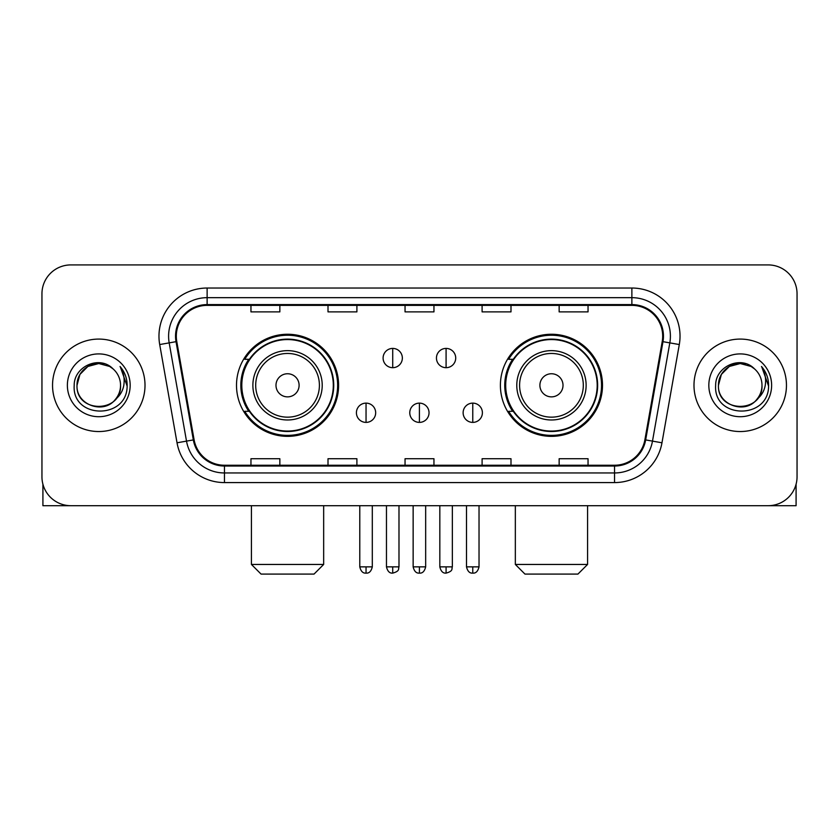 <?xml version="1.0" encoding="UTF-8"?>
<svg xmlns="http://www.w3.org/2000/svg" width="839" height="839" viewBox="0 0 839 839"><rect width="100%" height="100%" fill="white"/><g stroke="black" fill="none" stroke-linecap="round" stroke-linejoin="round"><path stroke-width="1.26" d="M500.401 385.311A51.043 51.043 0 0 0 551.454 436.353A51.043 51.043 0 0 0 602.496 385.311A51.043 51.043 0 0 0 551.454 334.258A51.043 51.043 0 0 0 500.401 385.311M236.504 385.311A51.043 51.043 0 0 0 287.546 436.353A51.043 51.043 0 0 0 338.599 385.311A51.043 51.043 0 0 0 287.546 334.258A51.043 51.043 0 0 0 236.504 385.311M248.743 411.309A46.711 46.711 0 0 1 248.743 359.302M512.65 411.309A46.711 46.711 0 0 1 512.65 359.302M41.95 293.807L41.95 476.804A28.893 28.893 0 0 0 70.843 505.697L768.157 505.697A28.893 28.893 0 0 0 797.05 476.804L797.05 293.807A28.893 28.893 0 0 0 768.157 264.914L70.843 264.914A28.893 28.893 0 0 0 41.95 293.807L41.95 476.804M52.542 385.311A46.229 46.229 0 0 0 98.771 431.54A46.229 46.229 0 0 0 145.011 385.311A46.229 46.229 0 0 0 98.771 339.082A46.229 46.229 0 0 0 52.542 385.311A46.229 46.229 0 0 0 98.771 431.54A46.229 46.229 0 0 0 145.011 385.311A46.229 46.229 0 0 0 98.771 339.082A46.229 46.229 0 0 0 52.542 385.311M693.989 385.311A46.229 46.229 0 0 0 740.229 431.54A46.229 46.229 0 0 0 786.458 385.311A46.229 46.229 0 0 0 740.229 339.082A46.229 46.229 0 0 0 693.989 385.311A46.229 46.229 0 0 0 740.229 431.54A46.229 46.229 0 0 0 786.458 385.311A46.229 46.229 0 0 0 740.229 339.082A46.229 46.229 0 0 0 693.989 385.311M176.305 336.187A30.823 30.823 0 0 1 207.128 305.365L631.872 305.365A30.823 30.823 0 0 1 662.223 341.536L644.897 439.783A30.823 30.823 0 0 1 614.547 465.246L224.453 465.246A30.823 30.823 0 0 1 194.103 439.783L176.777 341.536A30.823 30.823 0 0 1 176.305 336.187M175.54 336.187A31.588 31.588 0 0 0 176.022 341.672L193.337 439.919A31.588 31.588 0 0 0 224.453 466.023L614.547 466.023A31.588 31.588 0 0 0 645.663 439.919L662.978 341.672A31.588 31.588 0 0 0 631.872 304.599L207.128 304.599A31.588 31.588 0 0 0 175.54 336.187M159.704 344.546A48.159 48.159 0 0 1 207.128 288.029L631.872 288.029A48.159 48.159 0 0 1 679.296 344.546L661.971 442.793A48.159 48.159 0 0 1 614.547 482.582L224.453 482.582A48.159 48.159 0 0 1 177.029 442.793L159.704 344.546L169.184 342.878A38.521 38.521 0 0 1 207.128 297.667L631.872 297.667A38.521 38.521 0 0 1 669.816 342.878L652.49 441.115A38.521 38.521 0 0 1 614.547 472.955L224.453 472.955A38.521 38.521 0 0 1 186.51 441.115L169.184 342.878A38.521 38.521 0 0 1 168.608 336.187M768.157 264.914L70.843 264.914M70.843 505.697L768.157 505.697M797.05 476.804L797.05 293.807M645.663 439.919L652.49 441.115L669.816 342.878L679.296 344.546M405.048 305.365L405.048 311.888L433.952 311.888L433.952 305.365M328.007 305.365L328.007 311.888L356.9 311.888L356.9 305.365M250.955 305.365L250.955 311.888L279.848 311.888L279.848 305.365M482.1 305.365L482.1 311.888L510.993 311.888L510.993 305.365M559.152 305.365L559.152 311.888L588.045 311.888L588.045 305.365M433.952 465.246L433.952 458.723L405.048 458.723L405.048 465.246M356.9 465.246L356.9 458.723L328.007 458.723L328.007 465.246M279.848 465.246L279.848 458.723L250.955 458.723L250.955 465.246M510.993 465.246L510.993 458.723L482.1 458.723L482.1 465.246M588.045 465.246L588.045 458.723L559.152 458.723L559.152 465.246M113.034 368.866A21.772 21.772 0 0 1 120.543 385.311C121.875 413.386 75.678 413.386 77.01 385.311L79.925 374.425L87.896 366.454L98.771 363.539L109.657 366.454L113.034 368.866C99.673 354.866 73.958 366.391 74.199 385.311C71.755 418.913 126.238 419.794 127.119 386.936L127.161 385.311C127.077 378.169 124.707 371.897 120.04 366.496C123.585 372.327 124.843 378.599 123.794 385.311C122.777 391.016 119.998 395.683 115.457 399.291A21.772 21.772 0 0 0 120.543 385.311C121.875 413.386 75.678 413.386 77.01 385.311C76.674 371.813 90.549 360.466 103.921 364.157M115.457 399.291C103.9 414.906 75.877 404.922 77.01 385.311M67.372 385.311A31.4 31.4 0 0 0 98.771 416.71A31.4 31.4 0 0 0 130.171 385.311A31.4 31.4 0 0 0 98.771 353.911A31.4 31.4 0 0 0 67.372 385.311M120.25 366.737L127.15 386.129M42.915 484.208L42.915 505.697L154.638 505.697M314.038 574.086L261.065 574.086L251.427 564.448L323.665 564.448L314.038 574.086M299.103 385.311A11.557 11.557 0 0 0 287.546 373.754A11.557 11.557 0 0 0 275.989 385.311A11.557 11.557 0 0 0 287.546 396.868A11.557 11.557 0 0 0 299.103 385.311M322.218 385.311A34.672 34.672 0 0 0 287.546 350.639A34.672 34.672 0 0 0 252.875 385.311A34.672 34.672 0 0 0 287.546 419.982A34.672 34.672 0 0 0 322.218 385.311A34.672 34.672 0 0 1 287.546 419.982A34.672 34.672 0 0 1 252.875 385.311M333.303 385.311A45.746 45.746 0 0 0 287.546 339.564A45.746 45.746 0 0 0 241.8 385.311A45.746 45.746 0 0 0 287.546 431.057A45.746 45.746 0 0 0 333.303 385.311M337.635 385.311A50.088 50.088 0 0 1 244.747 411.309L249.393 411.309A46.176 46.176 0 0 0 318.107 419.94A46.176 46.176 0 0 0 318.107 350.681A46.176 46.176 0 0 0 249.393 359.302L244.747 359.302A50.088 50.088 0 0 1 337.635 385.311M577.935 574.086L524.962 574.086L515.335 564.448L587.573 564.448L577.935 574.086M563.011 385.311A11.557 11.557 0 0 0 551.454 373.754A11.557 11.557 0 0 0 539.896 385.311A11.557 11.557 0 0 0 551.454 396.868A11.557 11.557 0 0 0 563.011 385.311M586.125 385.311A34.672 34.672 0 0 0 551.454 350.639A34.672 34.672 0 0 0 516.782 385.311A34.672 34.672 0 0 0 551.454 419.982A34.672 34.672 0 0 0 586.125 385.311A34.672 34.672 0 0 1 551.454 419.982A34.672 34.672 0 0 1 516.782 385.311M597.2 385.311A45.746 45.746 0 0 0 551.454 339.564A45.746 45.746 0 0 0 505.697 385.311A45.746 45.746 0 0 0 551.454 431.057A45.746 45.746 0 0 0 597.2 385.311M601.532 385.311A50.088 50.088 0 0 1 508.644 411.309L513.29 411.309A46.176 46.176 0 0 0 582.004 419.94A46.176 46.176 0 0 0 582.004 350.681A46.176 46.176 0 0 0 513.29 359.302L508.644 359.302A50.088 50.088 0 0 1 601.532 385.311M392.725 348.416A9.628 9.628 0 0 0 383.098 358.054A9.628 9.628 0 0 0 392.725 367.681A9.628 9.628 0 0 0 402.353 358.054A9.628 9.628 0 0 0 392.725 348.416L392.725 367.681A9.628 9.628 0 0 0 402.353 358.054A9.628 9.628 0 0 0 392.725 348.416M446.086 348.416A9.628 9.628 0 0 0 436.448 358.054A9.628 9.628 0 0 0 446.086 367.681A9.628 9.628 0 0 0 455.713 358.054A9.628 9.628 0 0 0 446.086 348.416L446.086 367.681A9.628 9.628 0 0 0 455.713 358.054A9.628 9.628 0 0 0 446.086 348.416M366.045 403.129A9.628 9.628 0 0 0 356.418 412.757A9.628 9.628 0 0 0 366.045 422.395A9.628 9.628 0 0 0 375.673 412.757A9.628 9.628 0 0 0 366.045 403.129L366.045 422.395A9.628 9.628 0 0 0 375.673 412.757A9.628 9.628 0 0 0 366.045 403.129M419.406 403.129A9.628 9.628 0 0 0 409.768 412.757A9.628 9.628 0 0 0 419.406 422.395A9.628 9.628 0 0 0 429.033 412.757A9.628 9.628 0 0 0 419.406 403.129L419.406 422.395A9.628 9.628 0 0 0 429.033 412.757A9.628 9.628 0 0 0 419.406 403.129M472.766 403.129A9.628 9.628 0 0 0 463.128 412.757A9.628 9.628 0 0 0 472.766 422.395A9.628 9.628 0 0 0 482.394 412.757A9.628 9.628 0 0 0 472.766 403.129L472.766 422.395A9.628 9.628 0 0 0 482.394 412.757A9.628 9.628 0 0 0 472.766 403.129M796.085 484.208L796.085 505.697L684.362 505.697M754.481 368.866A21.772 21.772 0 0 1 761.99 385.311C763.322 413.386 717.125 413.386 718.457 385.311L721.372 374.425L729.343 366.454L740.229 363.539L751.104 366.454L754.481 368.866C741.131 354.866 715.405 366.391 715.646 385.311C713.202 418.913 767.685 419.794 768.566 386.936L768.608 385.311C768.534 378.169 766.154 371.897 761.487 366.496C765.042 372.327 766.29 378.599 765.241 385.311C764.224 391.016 761.445 395.683 756.904 399.291A21.772 21.772 0 0 0 761.99 385.311C763.322 413.386 717.125 413.386 718.457 385.311C718.121 371.813 731.996 360.466 745.368 364.157M756.904 399.291C745.347 414.906 717.324 404.922 718.457 385.311M708.829 385.311A31.4 31.4 0 0 0 740.229 416.71A31.4 31.4 0 0 0 771.628 385.311A31.4 31.4 0 0 0 740.229 353.911A31.4 31.4 0 0 0 708.829 385.311M761.697 366.737L768.597 386.129M631.872 288.029L631.872 304.599M169.184 342.878L176.022 341.672M224.453 482.582L224.453 466.023M614.547 466.023L614.547 482.582M177.029 442.793L193.337 439.919M662.978 341.672L669.816 342.878M207.128 288.029L207.128 304.599M652.49 441.115L661.971 442.793M319.407 385.311A31.851 31.851 0 0 0 287.546 353.46A31.851 31.851 0 0 0 255.696 385.311A31.851 31.851 0 0 0 287.546 417.161A31.851 31.851 0 0 0 319.407 385.311M583.304 385.311A31.851 31.851 0 0 0 551.454 353.46A31.851 31.851 0 0 0 519.593 385.311A31.851 31.851 0 0 0 551.454 417.161A31.851 31.851 0 0 0 583.304 385.311M392.725 566.86L386.464 566.86C387.555 571.328 389.642 573.415 392.725 573.121L392.725 566.86L398.986 566.86L398.986 505.697M446.086 566.86L439.825 566.86C440.915 571.328 443.002 573.415 446.086 573.121L446.086 566.86L452.347 566.86L452.347 505.697M366.045 566.86L359.784 566.86C360.875 571.328 362.962 573.415 366.045 573.121L366.045 566.86L372.306 566.86L372.306 505.697M419.406 566.86L413.145 566.86C414.235 571.328 416.322 573.415 419.406 573.121L419.406 566.86L425.667 566.86L425.667 505.697M472.766 566.86L466.505 566.86C467.596 571.328 469.683 573.415 472.766 573.121L472.766 566.86L479.027 566.86L479.027 505.697M323.665 505.697L323.665 564.448M251.427 505.697L251.427 564.448M587.573 505.697L587.573 564.448M515.335 505.697L515.335 564.448M386.464 566.86L386.464 505.697M398.986 566.86C398.106 568.8 400.318 571.002 392.725 573.121M439.825 566.86L439.825 505.697M452.347 566.86C451.455 568.8 453.679 571.002 446.086 573.121M359.784 566.86L359.784 505.697M372.306 566.86C371.216 571.328 369.129 573.415 366.045 573.121M413.145 566.86L413.145 505.697M425.667 566.86C424.576 571.328 422.489 573.415 419.406 573.121M466.505 566.86L466.505 505.697M479.027 566.86C477.926 571.328 475.839 573.415 472.766 573.121"/></g></svg>
